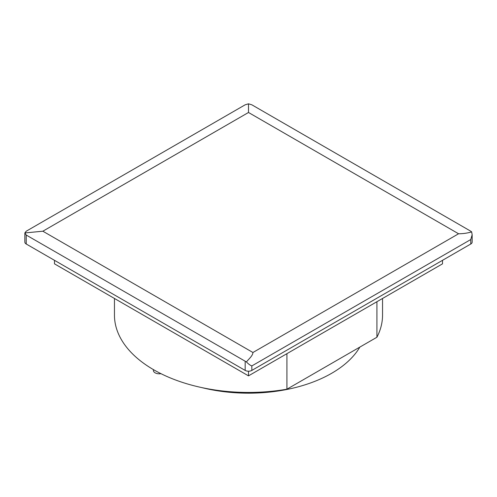 <?xml version="1.0" encoding="UTF-8"?>
<svg xmlns="http://www.w3.org/2000/svg" width="497" height="497" viewBox="0 0 497 497"><rect width="100%" height="100%" fill="white"/><g stroke="black" fill="none" stroke-linecap="round" stroke-linejoin="round"><path stroke-width="0.75" d="M160.966 373.669A5.877 3.392 180 0 1 155.101 372.818A5.877 3.392 180 0 1 153.38 370.42L153.38 369.582M359.859 347.086A117.584 67.884 180 0 1 201.763 387.592M286.924 353.678L286.924 389.201L376.919 337.239L376.919 301.716M286.924 389.201A134.047 77.389 180 0 1 114.453 315.055L114.453 298.467M382.547 298.467L382.547 315.055A134.047 77.389 180 0 1 376.919 337.239M54.496 260.329L54.496 263.851L248.5 375.856L248.5 371.216M248.5 375.856L442.504 263.851L442.504 260.329M42.854 231.211L252.936 352.497L458.576 233.77L248.5 112.484L42.854 231.211L24.85 232.944L24.85 242.089A4.703 2.715 0 0 0 26.229 244.008L245.176 370.42A4.703 2.715 0 0 0 251.824 370.42L470.771 244.008A4.703 2.715 0 0 0 472.15 242.089L472.15 234.77L470.771 239.529L251.824 365.935C250.128 365.264 248.326 363.934 246.413 361.934L26.229 235.05L24.85 232.944L26.229 231.211L245.176 104.799L248.5 103.817L251.824 104.799L470.771 231.211L471.659 231.888L472.15 234.77M246.413 361.934C249.096 358.641 252.737 355.79 252.936 352.497M248.5 103.817L248.5 112.484M458.576 233.77C463.136 233.758 467.497 233.13 471.659 231.888M470.771 244.008L470.771 239.529M251.824 370.42L251.824 365.935M245.176 370.42L245.176 361.456M26.229 244.008L26.229 235.05"/></g></svg>
